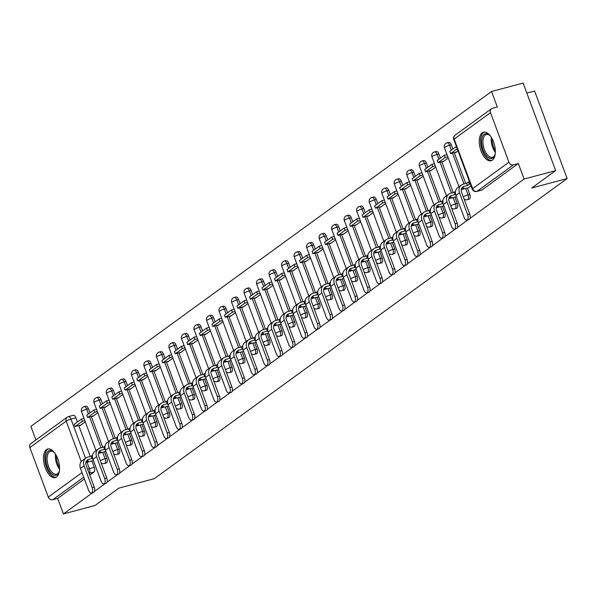 <?xml version="1.0" encoding="UTF-8"?>
<svg xmlns="http://www.w3.org/2000/svg" width="597" height="597" viewBox="0 0 597 597"><rect width="100%" height="100%" fill="white"/><g stroke="black" fill="none" stroke-linecap="round" stroke-linejoin="round"><path stroke-width="0.9" d="M468.794 199.249A3.783 1.888 -104.9 0 0 469.16 199.219A3.783 1.888 -104.9 0 0 469.481 199.062A3.783 1.888 -104.9 0 0 469.787 194.398L468.041 194.861A3.783 1.888 75.1 0 1 467.735 199.532A3.783 1.888 75.1 0 1 467.414 199.689L469.16 199.219M456.28 208.346A3.783 1.888 -104.9 0 0 456.638 208.323A3.783 1.888 -104.9 0 0 456.966 208.159A3.783 1.888 -104.9 0 0 457.272 203.495L455.526 203.958A3.783 1.888 75.1 0 1 455.22 208.629A3.783 1.888 75.1 0 1 454.899 208.786L456.638 208.323M443.765 217.442A3.783 1.888 -104.9 0 0 444.123 217.42A3.783 1.888 -104.9 0 0 444.452 217.263A3.783 1.888 -104.9 0 0 444.75 212.592L443.011 213.062A3.783 1.888 75.1 0 1 442.705 217.726A3.783 1.888 75.1 0 1 442.377 217.883L444.123 217.42M431.25 226.539A3.783 1.888 -104.9 0 0 431.609 226.517A3.783 1.888 -104.9 0 0 431.937 226.36A3.783 1.888 -104.9 0 0 432.235 221.688L430.489 222.159A3.783 1.888 75.1 0 1 430.191 226.823A3.783 1.888 75.1 0 1 429.862 226.979L431.609 226.517M418.736 235.643A3.783 1.888 -104.9 0 0 419.094 235.614A3.783 1.888 -104.9 0 0 419.422 235.457A3.783 1.888 -104.9 0 0 419.721 230.793L417.975 231.255A3.783 1.888 75.1 0 1 417.676 235.927A3.783 1.888 75.1 0 1 417.348 236.084L419.094 235.614M406.221 244.74A3.783 1.888 -104.9 0 0 406.579 244.71A3.783 1.888 -104.9 0 0 406.908 244.554A3.783 1.888 -104.9 0 0 407.206 239.89L405.46 240.352A3.783 1.888 75.1 0 1 405.162 245.024A3.783 1.888 75.1 0 1 404.833 245.18L406.579 244.71M393.707 253.837A3.783 1.888 -104.9 0 0 394.065 253.815A3.783 1.888 -104.9 0 0 394.386 253.658A3.783 1.888 -104.9 0 0 394.692 248.986L392.945 249.449A3.783 1.888 75.1 0 1 392.647 254.121A3.783 1.888 75.1 0 1 392.319 254.277L394.065 253.815M381.185 262.934A3.783 1.888 -104.9 0 0 381.55 262.911A3.783 1.888 -104.9 0 0 381.871 262.755A3.783 1.888 -104.9 0 0 382.177 258.083L380.431 258.553A3.783 1.888 75.1 0 1 380.125 263.217A3.783 1.888 75.1 0 1 379.804 263.374L381.55 262.911M368.67 272.031A3.783 1.888 -104.9 0 0 369.036 272.008A3.783 1.888 -104.9 0 0 369.356 271.851A3.783 1.888 -104.9 0 0 369.662 267.18L367.916 267.65A3.783 1.888 75.1 0 1 367.61 272.314A3.783 1.888 75.1 0 1 367.289 272.471L369.036 272.008M356.155 281.135A3.783 1.888 -104.9 0 0 356.513 281.105A3.783 1.888 -104.9 0 0 356.842 280.948A3.783 1.888 -104.9 0 0 357.148 276.284L355.402 276.747A3.783 1.888 75.1 0 1 355.096 281.418A3.783 1.888 75.1 0 1 354.775 281.575L356.513 281.105M343.641 290.232A3.783 1.888 -104.9 0 0 343.999 290.202A3.783 1.888 -104.9 0 0 344.327 290.045A3.783 1.888 -104.9 0 0 344.626 285.381L342.887 285.844A3.783 1.888 75.1 0 1 342.581 290.515A3.783 1.888 75.1 0 1 342.253 290.672L343.999 290.202M331.126 299.328A3.783 1.888 -104.9 0 0 331.484 299.306A3.783 1.888 -104.9 0 0 331.813 299.149A3.783 1.888 -104.9 0 0 332.111 294.478L330.365 294.94A3.783 1.888 75.1 0 1 330.066 299.612A3.783 1.888 75.1 0 1 329.738 299.769L331.484 299.306M318.611 308.425A3.783 1.888 -104.9 0 0 318.97 308.403A3.783 1.888 -104.9 0 0 319.298 308.246A3.783 1.888 -104.9 0 0 319.596 303.575L317.85 304.045A3.783 1.888 75.1 0 1 317.552 308.709A3.783 1.888 75.1 0 1 317.223 308.865L318.97 308.403M306.097 317.529A3.783 1.888 -104.9 0 0 306.455 317.5A3.783 1.888 -104.9 0 0 306.776 317.343A3.783 1.888 -104.9 0 0 307.082 312.671L305.336 313.141A3.783 1.888 75.1 0 1 305.037 317.805A3.783 1.888 75.1 0 1 304.709 317.962L306.455 317.5M293.575 326.626A3.783 1.888 -104.9 0 0 293.94 326.596A3.783 1.888 -104.9 0 0 294.261 326.44A3.783 1.888 -104.9 0 0 294.567 321.776L292.821 322.238A3.783 1.888 75.1 0 1 292.515 326.91A3.783 1.888 75.1 0 1 292.194 327.066L293.94 326.596M281.06 335.723A3.783 1.888 -104.9 0 0 281.426 335.693A3.783 1.888 -104.9 0 0 281.747 335.536A3.783 1.888 -104.9 0 0 282.053 330.872L280.306 331.335A3.783 1.888 75.1 0 1 280 336.007A3.783 1.888 75.1 0 1 279.68 336.163L281.426 335.693M268.546 344.82A3.783 1.888 -104.9 0 0 268.904 344.797A3.783 1.888 -104.9 0 0 269.232 344.641A3.783 1.888 -104.9 0 0 269.538 339.969L267.792 340.439A3.783 1.888 75.1 0 1 267.486 345.103A3.783 1.888 75.1 0 1 267.165 345.26L268.904 344.797M256.031 353.917A3.783 1.888 -104.9 0 0 256.389 353.894A3.783 1.888 -104.9 0 0 256.717 353.737A3.783 1.888 -104.9 0 0 257.016 349.066L255.277 349.536A3.783 1.888 75.1 0 1 254.971 354.2A3.783 1.888 75.1 0 1 254.643 354.357L256.389 353.894M243.516 363.021A3.783 1.888 -104.9 0 0 243.875 362.991A3.783 1.888 -104.9 0 0 244.203 362.834A3.783 1.888 -104.9 0 0 244.501 358.163L242.755 358.633A3.783 1.888 75.1 0 1 242.457 363.297A3.783 1.888 75.1 0 1 242.128 363.454L243.875 362.991M231.002 372.118A3.783 1.888 -104.9 0 0 231.36 372.088A3.783 1.888 -104.9 0 0 231.688 371.931A3.783 1.888 -104.9 0 0 231.987 367.267L230.241 367.73A3.783 1.888 75.1 0 1 229.942 372.401A3.783 1.888 75.1 0 1 229.614 372.558L231.36 372.088M218.487 381.214A3.783 1.888 -104.9 0 0 218.845 381.185A3.783 1.888 -104.9 0 0 219.174 381.028A3.783 1.888 -104.9 0 0 219.472 376.364L217.726 376.826A3.783 1.888 75.1 0 1 217.427 381.498A3.783 1.888 75.1 0 1 217.099 381.655L218.845 381.185M205.965 390.311A3.783 1.888 -104.9 0 0 206.331 390.289A3.783 1.888 -104.9 0 0 206.652 390.132A3.783 1.888 -104.9 0 0 206.958 385.461L205.211 385.931A3.783 1.888 75.1 0 1 204.913 390.595A3.783 1.888 75.1 0 1 204.584 390.751L206.331 390.289M193.45 399.408A3.783 1.888 -104.9 0 0 193.816 399.386A3.783 1.888 -104.9 0 0 194.137 399.229A3.783 1.888 -104.9 0 0 194.443 394.557L192.697 395.027A3.783 1.888 75.1 0 1 192.391 399.692A3.783 1.888 75.1 0 1 192.07 399.848L193.816 399.386M180.936 408.512A3.783 1.888 -104.9 0 0 181.301 408.482A3.783 1.888 -104.9 0 0 181.622 408.326A3.783 1.888 -104.9 0 0 181.928 403.662L180.182 404.124A3.783 1.888 75.1 0 1 179.876 408.788A3.783 1.888 75.1 0 1 179.555 408.952L181.301 408.482M168.421 417.609A3.783 1.888 -104.9 0 0 168.779 417.579A3.783 1.888 -104.9 0 0 169.108 417.422A3.783 1.888 -104.9 0 0 169.406 412.758L167.667 413.221A3.783 1.888 75.1 0 1 167.361 417.893A3.783 1.888 75.1 0 1 167.041 418.049L168.779 417.579M155.907 426.706A3.783 1.888 -104.9 0 0 156.265 426.683A3.783 1.888 -104.9 0 0 156.593 426.519A3.783 1.888 -104.9 0 0 156.892 421.855L155.145 422.318A3.783 1.888 75.1 0 1 154.847 426.989A3.783 1.888 75.1 0 1 154.519 427.146L156.265 426.683M143.392 435.803A3.783 1.888 -104.9 0 0 143.75 435.78A3.783 1.888 -104.9 0 0 144.078 435.623A3.783 1.888 -104.9 0 0 144.377 430.952L142.631 431.422A3.783 1.888 75.1 0 1 142.332 436.086A3.783 1.888 75.1 0 1 142.004 436.243L143.75 435.78M130.877 444.899A3.783 1.888 -104.9 0 0 131.236 444.877A3.783 1.888 -104.9 0 0 131.564 444.72A3.783 1.888 -104.9 0 0 131.862 440.049L130.116 440.519A3.783 1.888 75.1 0 1 129.818 445.183A3.783 1.888 75.1 0 1 129.489 445.34L131.236 444.877M118.363 454.004A3.783 1.888 -104.9 0 0 118.721 453.974A3.783 1.888 -104.9 0 0 119.042 453.817A3.783 1.888 -104.9 0 0 119.348 449.153L117.602 449.616A3.783 1.888 75.1 0 1 117.303 454.287A3.783 1.888 75.1 0 1 116.975 454.444L118.721 453.974M105.841 463.1A3.783 1.888 -104.9 0 0 106.206 463.071A3.783 1.888 -104.9 0 0 106.527 462.914A3.783 1.888 -104.9 0 0 106.833 458.25L105.087 458.712A3.783 1.888 75.1 0 1 104.781 463.384A3.783 1.888 75.1 0 1 104.46 463.541L106.206 463.071M46.417 449.623A14.768 7.351 -104.9 0 0 44.79 466.518A14.768 7.351 -104.9 0 0 55.305 477.548A14.768 7.351 -104.9 0 0 56.581 476.936A14.768 7.351 -104.9 0 0 58.207 460.041A14.768 7.351 -104.9 0 0 47.693 449.011A14.768 7.351 -104.9 0 0 46.417 449.623M482.219 132.818A14.768 7.351 -104.9 0 0 480.592 149.705A14.768 7.351 -104.9 0 0 491.107 160.742A14.768 7.351 -104.9 0 0 492.376 160.13A14.768 7.351 -104.9 0 0 494.01 143.235A14.768 7.351 -104.9 0 0 483.488 132.206A14.768 7.351 -104.9 0 0 482.219 132.818M469.981 218.383L524.106 179.04L555.68 170.608L523.121 83.073L491.547 91.498L30.88 426.392L35.91 439.922M526.845 93.072L534.591 91.005L567.15 178.548L154.295 478.675L118.915 488.122L95.005 505.502L63.431 513.927L92.684 492.667M94.513 491.338L105.199 483.57M107.027 482.234L117.713 474.466M119.542 473.137L130.228 465.369M132.064 464.041L142.743 456.272M144.578 454.944L155.257 447.175M157.093 445.84L167.779 438.079M169.608 436.743L180.294 428.974M182.122 427.646L192.809 419.878M194.637 418.549L205.323 410.781M207.152 409.452L217.838 401.684M219.666 400.348L230.352 392.587M232.188 391.251L242.867 383.483M244.703 382.155L255.389 374.386M257.217 373.058L267.904 365.289M269.732 363.961L280.418 356.193M282.247 354.857L292.933 347.096M294.761 345.76L305.448 337.992M307.276 336.663L317.962 328.895M319.798 327.566L330.477 319.798M332.313 318.47L342.991 310.701M344.827 309.365L355.513 301.604M357.342 300.269L368.028 292.5M369.856 291.172L380.543 283.403M382.371 282.075L393.057 274.307M394.886 272.978L405.572 265.21M407.4 263.874L418.087 256.106M419.922 254.777L430.601 247.009M432.437 245.68L443.123 237.912M444.952 236.584L455.638 228.815M457.466 227.479L468.152 219.718M555.68 170.608L531.77 187.988L567.15 178.548M491.547 91.498L497.308 106.997L492.391 108.311A3.783 3.224 54 0 0 491.465 108.744A3.783 3.224 54 0 0 490.518 112.654L508.95 162.205A3.783 3.224 54 0 0 513.42 164.862L477.078 191.279A3.783 1.888 75.1 0 1 476.757 191.436L481.675 190.122A3.783 1.888 75.1 0 1 481.309 190.152M524.106 179.04L518.338 163.548L513.42 164.862M72.983 415.467A3.783 1.888 75.1 0 1 73.312 415.303A3.783 1.888 75.1 0 1 75.886 417.796L77.438 421.967M78.782 425.571L90.251 456.414M91.931 460.944L94.319 467.347L89.401 468.66A3.783 1.888 75.1 0 1 89.125 473.302L94.013 472.018A3.783 1.888 -104.9 0 0 94.319 467.347M63.431 513.927L57.67 498.435L52.752 499.749A3.783 3.224 -126 0 1 48.275 497.092L29.85 447.549A3.783 3.224 -126 0 1 30.798 443.638L67.14 417.213A3.783 3.224 -126 0 1 68.065 416.773A3.783 1.888 75.1 0 1 68.386 416.616A3.783 1.888 75.1 0 1 70.968 419.109L85.528 458.257M92.505 416.154L92.639 416.519L97.818 412.758M105.02 407.057L105.154 407.423L110.333 403.662M117.534 397.96L117.669 398.326L122.848 394.557M130.049 388.856L130.183 389.229L135.362 385.461M142.564 379.759L142.698 380.125L147.877 376.364M155.078 370.662L155.22 371.028L160.392 367.267M167.593 361.566L167.735 361.931L172.914 358.17M180.115 352.469L180.249 352.834L185.428 349.066M192.63 343.365L192.764 343.738L197.943 339.969M205.144 334.268L205.278 334.633L210.457 330.872M217.659 325.171L217.793 325.537L222.972 321.776M230.173 316.074L230.308 316.44L235.487 312.679M242.688 306.977L242.83 307.343L248.001 303.575M255.203 297.873L255.344 298.246L260.516 294.478M267.717 288.776L267.859 289.142L273.038 285.381M280.239 279.68L280.374 280.045L285.553 276.284M292.754 270.583L292.888 270.948L298.067 267.187M305.268 261.486L305.403 261.852L310.582 258.083M317.783 252.382L317.917 252.747L323.096 248.986M330.298 243.285L330.432 243.651L335.611 239.89M342.812 234.188L342.954 234.554L348.126 230.793M355.327 225.091L355.469 225.457L360.648 221.688M367.849 215.987L367.983 216.36L373.162 212.592M380.364 206.89L380.498 207.256L385.677 203.495M392.878 197.794L393.013 198.159L398.192 194.398M405.393 188.697L405.527 189.062L410.706 185.301M417.907 179.6L418.042 179.966L423.221 176.197M430.422 170.496L430.564 170.869L435.735 167.1M442.937 161.399L443.078 161.765L448.25 158.004M455.459 152.302L455.593 152.668L458.026 150.899M468.608 187.667L471.048 185.921M451.362 144.847L449.616 145.317A3.783 1.888 75.1 0 0 447.034 142.825L448.78 142.355A3.783 1.888 -104.9 0 1 451.362 144.847L452.907 149.019M454.25 152.623L465.72 183.466M467.399 187.988L469.787 194.398M438.84 153.944L437.094 154.414A3.783 1.888 75.1 0 0 434.519 151.922L436.258 151.451A3.783 1.888 -104.9 0 1 438.84 153.944L440.392 158.115M441.735 161.72L453.205 192.562M454.884 197.092L457.272 203.495M426.325 163.048L424.579 163.511A3.783 1.888 75.1 0 0 421.997 161.018L423.743 160.556A3.783 1.888 -104.9 0 1 426.325 163.048L427.877 167.22M429.221 170.824L440.69 201.659M442.37 206.189L444.75 212.592M413.811 172.145L412.064 172.608A3.783 1.888 75.1 0 0 409.482 170.115L411.229 169.652A3.783 1.888 -104.9 0 1 413.811 172.145L415.363 176.316M416.706 179.921L428.176 210.763M429.855 215.286L432.235 221.688M401.296 181.242L399.55 181.704A3.783 1.888 75.1 0 0 396.968 179.212L398.714 178.749A3.783 1.888 -104.9 0 1 401.296 181.242L402.848 185.413M404.184 189.018L415.654 219.86M417.34 224.382L419.721 230.793M388.781 190.339L387.035 190.809A3.783 1.888 75.1 0 0 384.453 188.316L386.199 187.846A3.783 1.888 -104.9 0 1 388.781 190.339L390.334 194.51M391.669 198.114L403.139 228.957M404.826 233.479L407.206 239.89M376.267 199.435L374.52 199.905A3.783 1.888 75.1 0 0 371.938 197.413L373.685 196.943A3.783 1.888 -104.9 0 1 376.267 199.435L377.819 203.607M379.155 207.211L390.625 238.054M392.311 242.583L394.692 248.986M363.752 208.54L362.006 209.002A3.783 1.888 75.1 0 0 359.424 206.51L361.17 206.047A3.783 1.888 -104.9 0 1 363.752 208.54L365.297 212.711M366.64 216.315L378.11 247.151M379.796 251.68L382.177 258.083M351.23 217.636L349.491 218.099A3.783 1.888 75.1 0 0 346.909 215.607L348.655 215.144A3.783 1.888 -104.9 0 1 351.23 217.636L352.782 221.808M354.125 225.412L365.595 256.255M367.274 260.777L369.662 267.18M338.715 226.733L336.969 227.196A3.783 1.888 75.1 0 0 334.395 224.711L336.133 224.241A3.783 1.888 -104.9 0 1 338.715 226.733L340.268 230.905M341.611 234.509L353.081 265.352M354.76 269.874L357.148 276.284M326.201 235.83L324.455 236.3A3.783 1.888 75.1 0 0 321.873 233.808L323.619 233.337A3.783 1.888 -104.9 0 1 326.201 235.83L327.753 240.001M329.096 243.606L340.566 274.448M342.245 278.971L344.626 285.381M313.686 244.927L311.94 245.397A3.783 1.888 75.1 0 0 309.358 242.904L311.104 242.442A3.783 1.888 -104.9 0 1 313.686 244.927L315.238 249.106M316.582 252.703L328.044 283.545M329.731 288.075L332.111 294.478M301.172 254.031L299.425 254.494A3.783 1.888 75.1 0 0 296.843 252.001L298.59 251.538A3.783 1.888 -104.9 0 1 301.172 254.031L302.724 258.202M304.06 261.807L315.529 292.642M317.216 297.172L319.596 303.575M288.657 263.128L286.911 263.59A3.783 1.888 75.1 0 0 284.329 261.098L286.075 260.635A3.783 1.888 -104.9 0 1 288.657 263.128L290.209 267.299M291.545 270.904L303.015 301.746M304.701 306.268L307.082 312.671M276.142 272.225L274.396 272.695A3.783 1.888 75.1 0 0 271.814 270.202L273.56 269.732A3.783 1.888 -104.9 0 1 276.142 272.225L277.695 276.396M279.03 280L290.5 310.843M292.187 315.365L294.567 321.776M263.62 281.321L261.882 281.791A3.783 1.888 75.1 0 0 259.299 279.299L261.046 278.829A3.783 1.888 -104.9 0 1 263.62 281.321L265.172 285.493M266.516 289.097L277.986 319.94M279.665 324.462L282.053 330.872M251.106 290.426L249.359 290.888A3.783 1.888 75.1 0 0 246.785 288.396L248.524 287.933A3.783 1.888 -104.9 0 1 251.106 290.426L252.658 294.597M254.001 298.194L265.471 329.037M267.15 333.566L269.538 339.969M238.591 299.522L236.845 299.985A3.783 1.888 75.1 0 0 234.263 297.493L236.009 297.03A3.783 1.888 -104.9 0 1 238.591 299.522L240.143 303.694M241.487 307.298L252.956 338.133M254.635 342.663L257.016 349.066M226.076 308.619L224.33 309.082A3.783 1.888 75.1 0 0 221.748 306.589L223.494 306.127A3.783 1.888 -104.9 0 1 226.076 308.619L227.629 312.791M228.972 316.395L240.442 347.238M242.121 351.76L244.501 358.163M213.562 317.716L211.816 318.186A3.783 1.888 75.1 0 0 209.234 315.694L210.98 315.223A3.783 1.888 -104.9 0 1 213.562 317.716L215.114 321.887M216.45 325.492L227.92 356.334M229.606 360.857L231.987 367.267M201.047 326.813L199.301 327.283A3.783 1.888 75.1 0 0 196.719 324.79L198.465 324.32A3.783 1.888 -104.9 0 1 201.047 326.813L202.599 330.984M203.935 334.589L215.405 365.431M217.092 369.953L219.472 376.364M188.533 335.917L186.786 336.38A3.783 1.888 75.1 0 0 184.204 333.887L185.951 333.424A3.783 1.888 -104.9 0 1 188.533 335.917L190.085 340.089M191.421 343.693L202.89 374.528M204.577 379.058L206.958 385.461M176.018 345.014L174.272 345.476A3.783 1.888 75.1 0 0 171.69 342.984L173.436 342.521A3.783 1.888 -104.9 0 1 176.018 345.014L177.563 349.185M178.906 352.79L190.376 383.632M192.062 388.154L194.443 394.557M163.496 354.111L161.757 354.573A3.783 1.888 75.1 0 0 159.175 352.081L160.914 351.618A3.783 1.888 -104.9 0 1 163.496 354.111L165.048 358.282M166.391 361.886L177.861 392.729M179.54 397.251L181.928 403.662M150.981 363.207L149.235 363.677A3.783 1.888 75.1 0 0 146.653 361.185L148.399 360.715A3.783 1.888 -104.9 0 1 150.981 363.207L152.534 367.379M153.877 370.983L165.347 401.826M167.026 406.348L169.406 412.758M138.467 372.304L136.72 372.774A3.783 1.888 75.1 0 0 134.138 370.282L135.885 369.812A3.783 1.888 -104.9 0 1 138.467 372.304L140.019 376.476M141.362 380.08L152.832 410.923M154.511 415.452L156.892 421.855M125.952 381.408L124.206 381.871A3.783 1.888 75.1 0 0 121.624 379.379L123.37 378.916A3.783 1.888 -104.9 0 1 125.952 381.408L127.504 385.58M128.84 389.184L140.31 420.019M141.996 424.549L144.377 430.952M113.437 390.505L111.691 390.968A3.783 1.888 75.1 0 0 109.109 388.475L110.855 388.013A3.783 1.888 -104.9 0 1 113.437 390.505L114.99 394.677M116.325 398.281L127.795 429.124M129.482 433.646L131.862 440.049M100.923 399.602L99.177 400.065A3.783 1.888 75.1 0 0 96.595 397.572L98.341 397.109A3.783 1.888 -104.9 0 1 100.923 399.602L102.475 403.773M103.811 407.378L115.281 438.22M116.967 442.743L119.348 449.153M88.408 408.699L86.662 409.169A3.783 1.888 75.1 0 0 84.08 406.676L85.826 406.206A3.783 1.888 -104.9 0 1 88.408 408.699L89.96 412.87M91.296 416.475L102.766 447.317M104.453 451.839L106.833 458.25M79.983 425.251L80.125 425.616L85.304 421.855M518.338 163.548L481.995 189.965A3.783 1.888 75.1 0 1 481.675 190.122M57.67 498.435L84.393 479.01M89.789 475.085L94.013 472.018M94.222 487.018A4.261 2.119 75.1 0 1 93.52 492.443L91.453 492.995A4.261 2.119 -104.9 0 0 92.162 487.562L84.058 465.764A7.574 6.448 -126 0 1 85.953 457.944A7.574 6.448 -126 0 1 87.796 457.071L91.207 456.16L92.057 458.436L88.647 459.347A5.112 4.358 54 0 0 87.393 459.936A5.112 4.358 54 0 0 86.117 465.22L94.222 487.018L92.162 487.562M85.953 457.944L82.341 460.571A7.574 6.448 -126 0 0 80.446 468.391L88.55 490.189A4.261 2.119 -104.9 0 0 91.453 492.995M92.572 455.168L91.207 456.16M92.602 458.041L92.057 458.436M93.184 460.608L86.677 462.347L88.446 461.063L86.065 461.697M81.408 419.087L74.267 424.28L75.118 426.556L82.252 421.363L81.408 419.087L84.013 418.393M84.856 420.669L82.252 421.363M80.998 424.982L75.118 426.556M86.677 462.347L86.408 461.608M59.446 470.488A12.783 6.358 75.1 0 1 58.999 472.108A12.783 6.358 75.1 0 1 51.693 473.787A12.783 6.358 75.1 0 1 45.879 460.444A12.783 6.358 75.1 0 1 53.596 451.884A12.783 6.358 75.1 0 1 54.797 453.063M53.969 452.213A11.836 5.888 -104.9 0 0 50.506 451.295A11.836 5.888 -104.9 0 0 47.185 460.414A11.836 5.888 -104.9 0 0 56.611 474.16A11.836 5.888 -104.9 0 0 59.155 471.645M48.611 448.884A14.671 7.306 -104.9 0 0 44.857 460.071A14.671 7.306 -104.9 0 0 56.17 477.197M495.249 153.683A12.783 6.358 75.1 0 1 494.794 155.302A12.783 6.358 75.1 0 1 487.495 156.974A12.783 6.358 75.1 0 1 481.682 143.631A12.783 6.358 75.1 0 1 489.398 135.079A12.783 6.358 75.1 0 1 490.6 136.258M489.771 135.407A11.836 5.888 -104.9 0 0 486.309 134.489A11.836 5.888 -104.9 0 0 482.988 143.608A11.836 5.888 -104.9 0 0 492.413 157.354A11.836 5.888 -104.9 0 0 494.958 154.832M484.406 132.079A14.671 7.306 -104.9 0 0 480.66 143.265A14.671 7.306 -104.9 0 0 491.965 160.392M106.744 477.913A4.261 2.119 75.1 0 1 106.035 483.346L103.975 483.898A4.261 2.119 -104.9 0 0 104.676 478.466L96.572 456.668A7.574 6.448 -126 0 1 98.468 448.847A7.574 6.448 -126 0 1 100.311 447.974L103.721 447.063L104.572 449.34L101.162 450.25A5.112 4.358 54 0 0 99.915 450.839A5.112 4.358 54 0 0 98.632 456.115L106.744 477.913L104.676 478.466M98.468 448.847L94.856 451.474A7.574 6.448 -126 0 0 92.96 459.294L101.065 481.092A4.261 2.119 -104.9 0 0 103.975 483.898M105.087 446.071L103.721 447.063M105.117 448.937L104.572 449.34M105.699 451.511L99.199 453.242L100.96 451.959L98.58 452.593M93.923 409.99L86.781 415.176L87.632 417.452L94.774 412.266L93.923 409.99L96.527 409.296M97.371 411.572L94.774 412.266M93.513 415.885L87.632 417.452M99.199 453.242L98.923 452.504M119.258 468.817A4.261 2.119 75.1 0 1 118.549 474.249L116.49 474.794A4.261 2.119 -104.9 0 0 117.191 469.369L109.087 447.571A7.574 6.448 -126 0 1 110.982 439.75A7.574 6.448 -126 0 1 112.833 438.877L116.243 437.959L117.087 440.235L113.676 441.153A5.112 4.358 54 0 0 112.43 441.743A5.112 4.358 54 0 0 111.146 447.019L119.258 468.817L117.191 469.369M110.982 439.75L107.37 442.377A7.574 6.448 -126 0 0 105.475 450.198L113.587 471.996A4.261 2.119 -104.9 0 0 116.49 474.794M117.609 436.967L116.243 437.959M117.631 439.84L117.087 440.235M118.213 442.407L111.714 444.146L113.475 442.862L111.102 443.496M106.438 400.893L99.296 406.079L100.147 408.355L107.288 403.169L106.438 400.893L109.042 400.191M109.893 402.468L107.288 403.169M106.035 406.788L100.147 408.355M111.714 444.146L111.438 443.407M131.773 459.72A4.261 2.119 75.1 0 1 131.064 465.145L129.004 465.697A4.261 2.119 -104.9 0 0 129.713 460.272L121.601 438.474A7.574 6.448 -126 0 1 123.497 430.653A7.574 6.448 -126 0 1 125.348 429.773L128.758 428.862L129.601 431.138L126.191 432.049A5.112 4.358 54 0 0 124.945 432.646A5.112 4.358 54 0 0 123.669 437.922L131.773 459.72L129.713 460.272M123.497 430.653L119.885 433.28A7.574 6.448 -126 0 0 117.99 441.093L126.101 462.891A4.261 2.119 -104.9 0 0 129.004 465.697M130.124 427.87L128.758 428.862M130.146 430.743L129.601 431.138M130.736 433.31L124.228 435.049L125.989 433.765L123.616 434.4M118.952 391.789L111.818 396.983L112.661 399.259L119.803 394.065L118.952 391.789L121.557 391.095M122.407 393.371L119.803 394.065M118.549 397.684L112.661 399.259M124.228 435.049L123.952 434.31M144.287 450.623A4.261 2.119 75.1 0 1 143.578 456.048L141.519 456.601A4.261 2.119 -104.9 0 0 142.228 451.175L134.116 429.377A7.574 6.448 -126 0 1 136.012 421.557A7.574 6.448 -126 0 1 137.862 420.676L141.273 419.766L142.116 422.042L138.705 422.952A5.112 4.358 54 0 0 137.459 423.542A5.112 4.358 54 0 0 136.183 428.825L144.287 450.623L142.228 451.175M136.012 421.557L132.4 424.176A7.574 6.448 -126 0 0 130.512 431.997L138.616 453.795A4.261 2.119 -104.9 0 0 141.519 456.601M142.638 418.773L141.273 419.766M142.668 421.646L142.116 422.042M143.25 424.213L136.743 425.952L138.511 424.668L136.131 425.303M131.474 382.692L124.333 387.886L125.176 390.162L132.318 384.968L131.474 382.692L134.071 381.998M134.922 384.274L132.318 384.968M131.064 388.587L125.176 390.162M136.743 425.952L136.467 425.213M156.802 441.526A4.261 2.119 75.1 0 1 156.101 446.952L154.033 447.504A4.261 2.119 -104.9 0 0 154.742 442.071L146.631 420.273A7.574 6.448 -126 0 1 148.526 412.452A7.574 6.448 -126 0 1 150.377 411.579L153.787 410.669L154.63 412.945L151.22 413.855A5.112 4.358 54 0 0 149.974 414.445A5.112 4.358 54 0 0 148.698 419.728L156.802 441.526L154.742 442.071M148.526 412.452L144.914 415.079A7.574 6.448 -126 0 0 143.026 422.9L151.131 444.698A4.261 2.119 -104.9 0 0 154.033 447.504M155.153 409.676L153.787 410.669M155.183 412.549L154.63 412.945M155.765 415.116L149.257 416.848L151.026 415.572L148.646 416.206M143.989 373.595L136.847 378.789L137.691 381.065L144.832 375.871L143.989 373.595L146.593 372.901M147.437 375.177L144.832 375.871M143.578 379.491L137.691 381.065M149.257 416.848L148.981 416.116M169.317 432.422A4.261 2.119 75.1 0 1 168.615 437.855L166.548 438.407A4.261 2.119 -104.9 0 0 167.257 432.974L159.153 411.176A7.574 6.448 -126 0 1 161.041 403.356A7.574 6.448 -126 0 1 162.891 402.482L166.302 401.572L167.153 403.848L163.735 404.759A5.112 4.358 54 0 0 162.488 405.348A5.112 4.358 54 0 0 161.212 410.624L169.317 432.422L167.257 432.974M161.041 403.356L157.436 405.982A7.574 6.448 -126 0 0 155.541 413.803L163.645 435.601A4.261 2.119 -104.9 0 0 166.548 438.407M167.667 400.58L166.302 401.572M167.697 403.445L167.153 403.848M168.279 406.02L161.772 407.751L163.541 406.467L161.16 407.102M156.504 364.498L149.362 369.685L150.205 371.961L157.347 366.774L156.504 364.498L159.108 363.804M159.951 366.08L157.347 366.774M156.093 370.394L150.205 371.961M161.772 407.751L161.496 407.012M181.831 423.325A4.261 2.119 75.1 0 1 181.13 428.758L179.063 429.303A4.261 2.119 -104.9 0 0 179.772 423.877L171.667 402.079A7.574 6.448 -126 0 1 173.555 394.259A7.574 6.448 -126 0 1 175.406 393.378L178.816 392.468L179.667 394.744L176.257 395.654A5.112 4.358 54 0 0 175.003 396.251A5.112 4.358 54 0 0 173.727 401.527L181.831 423.325L179.772 423.877M173.555 394.259L169.951 396.886A7.574 6.448 -126 0 0 168.055 404.706L176.16 426.504A4.261 2.119 -104.9 0 0 179.063 429.303M180.182 391.475L178.816 392.468M180.212 394.348L179.667 394.744M180.794 396.915L174.287 398.654L176.055 397.371L173.675 398.005M169.018 355.402L161.877 360.588L162.727 362.864L169.861 357.678L169.018 355.402L171.623 354.7M172.466 356.976L169.861 357.678M168.608 361.297L162.727 362.864M174.287 398.654L174.018 397.915M194.353 414.228A4.261 2.119 75.1 0 1 193.644 419.654L191.585 420.206A4.261 2.119 -104.9 0 0 192.286 414.781L184.182 392.983A7.574 6.448 -126 0 1 186.077 385.162A7.574 6.448 -126 0 1 187.921 384.281L191.331 383.371L192.182 385.647L188.771 386.558A5.112 4.358 54 0 0 187.525 387.154A5.112 4.358 54 0 0 186.242 392.43L194.353 414.228L192.286 414.781M186.077 385.162L182.466 387.789A7.574 6.448 -126 0 0 180.57 395.602L188.674 417.4A4.261 2.119 -104.9 0 0 191.585 420.206M192.697 382.378L191.331 383.371M192.727 385.252L192.182 385.647M193.309 387.819L186.809 389.557L188.57 388.274L186.189 388.908M181.533 346.297L174.391 351.491L175.242 353.767L182.383 348.573L181.533 346.297L184.137 345.603M184.98 347.879L182.383 348.573M181.122 352.193L175.242 353.767M186.809 389.557L186.533 388.819M206.868 405.132A4.261 2.119 75.1 0 1 206.159 410.557L204.099 411.109A4.261 2.119 -104.9 0 0 204.801 405.676L196.697 383.886A7.574 6.448 -126 0 1 198.592 376.065A7.574 6.448 -126 0 1 200.435 375.185L203.853 374.274L204.696 376.55L201.286 377.461A5.112 4.358 54 0 0 200.04 378.05A5.112 4.358 54 0 0 198.756 383.334L206.868 405.132L204.801 405.676M198.592 376.065L194.98 378.685A7.574 6.448 -126 0 0 193.085 386.505L201.196 408.303A4.261 2.119 -104.9 0 0 204.099 411.109M205.211 373.282L203.853 374.274M205.241 376.155L204.696 376.55M205.823 378.722L199.323 380.461L201.085 379.177L198.711 379.811M194.047 337.201L186.906 342.394L187.756 344.67L194.898 339.477L194.047 337.201L196.652 336.507M197.503 338.783L194.898 339.477M193.637 343.096L187.756 344.67M199.323 380.461L199.047 379.722M219.383 396.027A4.261 2.119 75.1 0 1 218.674 401.46L216.614 402.012A4.261 2.119 -104.9 0 0 217.315 396.58L209.211 374.782A7.574 6.448 -126 0 1 211.107 366.961A7.574 6.448 -126 0 1 212.957 366.088L216.368 365.177L217.211 367.453L213.801 368.364A5.112 4.358 54 0 0 212.554 368.953A5.112 4.358 54 0 0 211.278 374.237L219.383 396.027L217.315 396.58M211.107 366.961L207.495 369.588A7.574 6.448 -126 0 0 205.599 377.408L213.711 399.206A4.261 2.119 -104.9 0 0 216.614 402.012M217.733 364.185L216.368 365.177M217.756 367.058L217.211 367.453M218.345 369.625L211.838 371.356L213.599 370.073L211.226 370.715M206.562 328.104L199.428 333.29L200.271 335.566L207.413 330.38L206.562 328.104L209.166 327.41M210.017 329.686L207.413 330.38M206.159 333.999L200.271 335.566M211.838 371.356L211.562 370.618M231.897 386.931A4.261 2.119 75.1 0 1 231.188 392.363L229.129 392.908A4.261 2.119 -104.9 0 0 229.838 387.483L221.726 365.685A7.574 6.448 -126 0 1 223.621 357.864A7.574 6.448 -126 0 1 225.472 356.991L228.882 356.081L229.726 358.357L226.315 359.267A5.112 4.358 54 0 0 225.069 359.857A5.112 4.358 54 0 0 223.793 365.133L231.897 386.931L229.838 387.483M223.621 357.864L220.009 360.491A7.574 6.448 -126 0 0 218.121 368.312L226.226 390.11A4.261 2.119 -104.9 0 0 229.129 392.908M230.248 355.088L228.882 356.081M230.278 357.954L229.726 358.357M230.86 360.521L224.353 362.26L226.114 360.976L223.741 361.61M219.077 319.007L211.942 324.193L212.786 326.469L219.927 321.283L219.077 319.007L221.681 318.313M222.532 320.589L219.927 321.283M218.674 324.902L212.786 326.469M224.353 362.26L224.076 361.521M244.412 377.834A4.261 2.119 75.1 0 1 243.703 383.259L241.643 383.811A4.261 2.119 -104.9 0 0 242.352 378.386L234.24 356.588A7.574 6.448 -126 0 1 236.136 348.767A7.574 6.448 -126 0 1 237.987 347.887L241.397 346.976L242.24 349.252L238.83 350.163A5.112 4.358 54 0 0 237.584 350.76A5.112 4.358 54 0 0 236.308 356.036L244.412 377.834L242.352 378.386M236.136 348.767L232.524 351.394A7.574 6.448 -126 0 0 230.636 359.215L238.74 381.013A4.261 2.119 -104.9 0 0 241.643 383.811M242.763 345.984L241.397 346.976M242.792 348.857L242.24 349.252M243.375 351.424L236.867 353.163L238.636 351.879L236.255 352.514M231.599 309.903L224.457 315.097L225.3 317.373L232.442 312.179L231.599 309.903L234.203 309.209M235.046 311.485L232.442 312.179M231.188 315.806L225.3 317.373M236.867 353.163L236.591 352.424M256.926 368.737A4.261 2.119 75.1 0 1 256.225 374.162L254.158 374.715A4.261 2.119 -104.9 0 0 254.867 369.289L246.762 347.491A7.574 6.448 -126 0 1 248.65 339.671A7.574 6.448 -126 0 1 250.501 338.79L253.912 337.88L254.762 340.156L251.344 341.066A5.112 4.358 54 0 0 250.098 341.663A5.112 4.358 54 0 0 248.822 346.939L256.926 368.737L254.867 369.289M248.65 339.671L245.039 342.29A7.574 6.448 -126 0 0 243.151 350.111L251.255 371.909A4.261 2.119 -104.9 0 0 254.158 374.715M255.277 336.887L253.912 337.88M255.307 339.76L254.762 340.156M255.889 342.327L249.382 344.066L251.15 342.782L248.77 343.417M244.113 300.806L236.972 306L237.815 308.276L244.957 303.082L244.113 300.806L246.718 300.112M247.561 302.388L244.957 303.082M243.703 306.701L237.815 308.276M249.382 344.066L249.106 343.327M269.441 359.64A4.261 2.119 75.1 0 1 268.74 365.065L266.672 365.618A4.261 2.119 -104.9 0 0 267.381 360.185L259.277 338.395A7.574 6.448 -126 0 1 261.165 330.574A7.574 6.448 -126 0 1 263.016 329.693L266.426 328.783L267.277 331.059L263.867 331.969A5.112 4.358 54 0 0 262.613 332.559A5.112 4.358 54 0 0 261.337 337.842L269.441 359.64L267.381 360.185M261.165 330.574L257.561 333.193A7.574 6.448 -126 0 0 255.665 341.014L263.77 362.812A4.261 2.119 -104.9 0 0 266.672 365.618M267.792 327.79L266.426 328.783M267.822 330.663L267.277 331.059M268.404 333.23L261.896 334.969L263.665 333.686L261.285 334.32M256.628 291.709L249.486 296.903L250.33 299.179L257.471 293.985L256.628 291.709L259.232 291.015M260.076 293.291L257.471 293.985M256.217 297.604L250.33 299.179M261.896 334.969L261.628 334.23M281.963 350.536A4.261 2.119 75.1 0 1 281.254 355.969L279.187 356.521A4.261 2.119 -104.9 0 0 279.896 351.088L271.792 329.29A7.574 6.448 -126 0 1 273.687 321.47A7.574 6.448 -126 0 1 275.53 320.596L278.941 319.686L279.792 321.962L276.381 322.873A5.112 4.358 54 0 0 275.127 323.462A5.112 4.358 54 0 0 273.851 328.746L281.963 350.536L279.896 351.088M273.687 321.47L270.075 324.096A7.574 6.448 -126 0 0 268.18 331.917L276.284 353.715A4.261 2.119 -104.9 0 0 279.187 356.521M280.306 318.694L278.941 319.686M280.336 321.559L279.792 321.962M280.918 324.134L274.411 325.865L276.18 324.581L273.799 325.223M269.143 282.612L262.001 287.799L262.852 290.075L269.986 284.888L269.143 282.612L271.747 281.918M272.59 284.194L269.986 284.888M268.732 288.508L262.852 290.075M274.411 325.865L274.142 325.126M294.478 341.439A4.261 2.119 75.1 0 1 293.769 346.872L291.709 347.417A4.261 2.119 -104.9 0 0 292.411 341.991L284.306 320.193A7.574 6.448 -126 0 1 286.202 312.373A7.574 6.448 -126 0 1 288.045 311.5L291.463 310.589L292.306 312.865L288.896 313.776A5.112 4.358 54 0 0 287.65 314.365A5.112 4.358 54 0 0 286.366 319.641L294.478 341.439L292.411 341.991M286.202 312.373L282.59 315A7.574 6.448 -126 0 0 280.694 322.82L288.799 344.618A4.261 2.119 -104.9 0 0 291.709 347.417M292.821 309.597L291.463 310.589M292.851 312.462L292.306 312.865M293.433 315.029L286.933 316.768L288.694 315.485L286.314 316.119M281.657 273.516L274.516 278.702L275.366 280.978L282.508 275.792L281.657 273.516L284.262 272.822M285.112 275.098L282.508 275.792M281.247 279.411L275.366 280.978M286.933 316.768L286.657 316.029M306.992 332.342A4.261 2.119 75.1 0 1 306.283 337.768L304.224 338.32A4.261 2.119 -104.9 0 0 304.925 332.895L296.821 311.097A7.574 6.448 -126 0 1 298.716 303.276A7.574 6.448 -126 0 1 300.567 302.395L303.977 301.485L304.821 303.761L301.41 304.671A5.112 4.358 54 0 0 300.164 305.268A5.112 4.358 54 0 0 298.888 310.544L306.992 332.342L304.925 332.895M298.716 303.276L295.105 305.903A7.574 6.448 -126 0 0 293.209 313.723L301.321 335.521A4.261 2.119 -104.9 0 0 304.224 338.32M305.343 300.492L303.977 301.485M305.365 303.366L304.821 303.761M305.948 305.933L299.448 307.671L301.209 306.388L298.836 307.022M294.172 264.411L287.03 269.605L287.881 271.881L295.022 266.687L294.172 264.411L296.776 263.717M297.627 265.993L295.022 266.687M293.769 270.307L287.881 271.881M299.448 307.671L299.172 306.933M319.507 323.246A4.261 2.119 75.1 0 1 318.798 328.671L316.738 329.223A4.261 2.119 -104.9 0 0 317.447 323.798L309.336 302A7.574 6.448 -126 0 1 311.231 294.179A7.574 6.448 -126 0 1 313.082 293.299L316.492 292.388L317.335 294.664L313.925 295.575A5.112 4.358 54 0 0 312.679 296.172A5.112 4.358 54 0 0 311.403 301.448L319.507 323.246L317.447 323.798M311.231 294.179L307.619 296.799A7.574 6.448 -126 0 0 305.724 304.619L313.835 326.417A4.261 2.119 -104.9 0 0 316.738 329.223M317.858 291.396L316.492 292.388M317.888 294.269L317.335 294.664M318.47 296.836L311.962 298.575L313.723 297.291L311.35 297.925M306.686 255.315L299.552 260.508L300.395 262.784L307.537 257.591L306.686 255.315L309.291 254.62M310.142 256.897L307.537 257.591M306.283 261.21L300.395 262.784M311.962 298.575L311.686 297.836M332.022 314.149A4.261 2.119 75.1 0 1 331.313 319.574L329.253 320.126A4.261 2.119 -104.9 0 0 329.962 314.694L321.85 292.896A7.574 6.448 -126 0 1 323.746 285.082A7.574 6.448 -126 0 1 325.596 284.202L329.007 283.291L329.85 285.567L326.44 286.478A5.112 4.358 54 0 0 325.193 287.067A5.112 4.358 54 0 0 323.917 292.351L332.022 314.149L329.962 314.694M323.746 285.082L320.134 287.702A7.574 6.448 -126 0 0 318.246 295.522L326.35 317.32A4.261 2.119 -104.9 0 0 329.253 320.126M330.372 282.299L329.007 283.291M330.402 285.172L329.85 285.567M330.984 287.739L324.477 289.478L326.246 288.194L323.865 288.829M319.208 246.218L312.067 251.412L312.91 253.688L320.052 248.494L319.208 246.218L321.805 245.524M322.656 247.8L320.052 248.494M318.798 252.113L312.91 253.688M324.477 289.478L324.201 288.739M344.536 305.045A4.261 2.119 75.1 0 1 343.835 310.477L341.768 311.03A4.261 2.119 -104.9 0 0 342.477 305.597L334.372 283.799A7.574 6.448 -126 0 1 336.26 275.978A7.574 6.448 -126 0 1 338.111 275.105L341.521 274.195L342.365 276.471L338.954 277.381A5.112 4.358 54 0 0 337.708 277.971A5.112 4.358 54 0 0 336.432 283.247L344.536 305.045L342.477 305.597M336.26 275.978L332.648 278.605A7.574 6.448 -126 0 0 330.76 286.426L338.865 308.224A4.261 2.119 -104.9 0 0 341.768 311.03M342.887 273.202L341.521 274.195M342.917 276.068L342.365 276.471M343.499 278.642L336.992 280.374L338.76 279.09L336.38 279.724M331.723 237.121L324.581 242.307L325.425 244.583L332.566 239.397L331.723 237.121L334.327 236.427M335.171 238.703L332.566 239.397M331.313 243.016L325.425 244.583M336.992 280.374L336.715 279.635M357.051 295.948A4.261 2.119 75.1 0 1 356.349 301.381L354.282 301.925A4.261 2.119 -104.9 0 0 354.991 296.5L346.887 274.702A7.574 6.448 -126 0 1 348.775 266.881A7.574 6.448 -126 0 1 350.626 266.008L354.036 265.098L354.887 267.374L351.476 268.284A5.112 4.358 54 0 0 350.223 268.874A5.112 4.358 54 0 0 348.947 274.15L357.051 295.948L354.991 296.5M348.775 266.881L345.17 269.508A7.574 6.448 -126 0 0 343.275 277.329L351.379 299.127A4.261 2.119 -104.9 0 0 354.282 301.925M355.402 264.105L354.036 265.098M355.431 266.971L354.887 267.374M356.013 269.538L349.506 271.277L351.275 269.993L348.894 270.628M344.238 228.024L337.096 233.211L337.939 235.487L345.081 230.3L344.238 228.024L346.842 227.323M347.685 229.599L345.081 230.3M343.827 233.92L337.939 235.487M349.506 271.277L349.23 270.538M369.565 286.851A4.261 2.119 75.1 0 1 368.864 292.276L366.797 292.828A4.261 2.119 -104.9 0 0 367.506 287.403L359.401 265.605A7.574 6.448 -126 0 1 361.289 257.785A7.574 6.448 -126 0 1 363.14 256.904L366.551 255.994L367.401 258.27L363.991 259.18A5.112 4.358 54 0 0 362.737 259.777A5.112 4.358 54 0 0 361.461 265.053L369.565 286.851L367.506 287.403M361.289 257.785L357.685 260.411A7.574 6.448 -126 0 0 355.79 268.232L363.894 290.023A4.261 2.119 -104.9 0 0 366.797 292.828M367.916 255.001L366.551 255.994M367.946 257.874L367.401 258.27M368.528 260.441L362.021 262.18L363.789 260.896L361.409 261.531M356.752 218.92L349.611 224.114L350.461 226.39L357.596 221.196L356.752 218.92L359.357 218.226M360.2 220.502L357.596 221.196M356.342 224.815L350.461 226.39M362.021 262.18L361.752 261.441M382.087 277.754A4.261 2.119 75.1 0 1 381.379 283.179L379.319 283.732A4.261 2.119 -104.9 0 0 380.02 278.306L371.916 256.509A7.574 6.448 -126 0 1 373.812 248.688A7.574 6.448 -126 0 1 375.655 247.807L379.065 246.897L379.916 249.173L376.506 250.083A5.112 4.358 54 0 0 375.259 250.673A5.112 4.358 54 0 0 373.976 255.956L382.087 277.754L380.02 278.306M373.812 248.688L370.2 251.307A7.574 6.448 -126 0 0 368.304 259.128L376.408 280.926A4.261 2.119 -104.9 0 0 379.319 283.732M380.431 245.904L379.065 246.897M380.461 248.777L379.916 249.173M381.043 251.344L374.543 253.083L376.304 251.8L373.923 252.434M369.267 209.823L362.125 215.017L362.976 217.293L370.118 212.099L369.267 209.823L371.871 209.129M372.715 211.405L370.118 212.099M368.856 215.718L362.976 217.293M374.543 253.083L374.267 252.344M394.602 268.657A4.261 2.119 75.1 0 1 393.893 274.083L391.833 274.635A4.261 2.119 -104.9 0 0 392.535 269.202L384.431 247.404A7.574 6.448 -126 0 1 386.326 239.584A7.574 6.448 -126 0 1 388.169 238.71L391.587 237.8L392.43 240.076L389.02 240.987A5.112 4.358 54 0 0 387.774 241.576A5.112 4.358 54 0 0 386.49 246.859L394.602 268.657L392.535 269.202M386.326 239.584L382.714 242.21A7.574 6.448 -126 0 0 380.819 250.031L388.931 271.829A4.261 2.119 -104.9 0 0 391.833 274.635M392.953 236.808L391.587 237.8M392.975 239.681L392.43 240.076M393.557 242.248L387.057 243.986L388.819 242.703L386.446 243.337M381.781 200.726L374.64 205.92L375.491 208.196L382.632 203.002L381.781 200.726L384.386 200.032M385.237 202.308L382.632 203.002M381.379 206.622L375.491 208.196M387.057 243.986L386.781 243.248M407.117 259.553A4.261 2.119 75.1 0 1 406.408 264.986L404.348 265.538A4.261 2.119 -104.9 0 0 405.05 260.105L396.945 238.307A7.574 6.448 -126 0 1 398.841 230.487A7.574 6.448 -126 0 1 400.691 229.614L404.102 228.703L404.945 230.979L401.535 231.89A5.112 4.358 54 0 0 400.288 232.479A5.112 4.358 54 0 0 399.012 237.755L407.117 259.553L405.05 260.105M398.841 230.487L395.229 233.114A7.574 6.448 -126 0 0 393.333 240.934L401.445 262.732A4.261 2.119 -104.9 0 0 404.348 265.538M405.467 227.711L404.102 228.703M405.49 230.576L404.945 230.979M406.079 233.151L399.572 234.882L401.333 233.599L398.96 234.233M394.296 191.63L387.162 196.816L388.005 199.092L395.147 193.906L394.296 191.63L396.901 190.936M397.751 193.212L395.147 193.906M393.893 197.525L388.005 199.092M399.572 234.882L399.296 234.143M419.631 250.456A4.261 2.119 75.1 0 1 418.922 255.889L416.863 256.434A4.261 2.119 -104.9 0 0 417.572 251.009L409.46 229.211A7.574 6.448 -126 0 1 411.355 221.39A7.574 6.448 -126 0 1 413.206 220.517L416.616 219.599L417.46 221.875L414.049 222.793A5.112 4.358 54 0 0 412.803 223.382A5.112 4.358 54 0 0 411.527 228.658L419.631 250.456L417.572 251.009M411.355 221.39L407.744 224.017A7.574 6.448 -126 0 0 405.856 231.837L413.96 253.635A4.261 2.119 -104.9 0 0 416.863 256.434M417.982 218.606L416.616 219.599M418.012 221.48L417.46 221.875M418.594 224.047L412.087 225.785L413.848 224.502L411.475 225.136M406.811 182.533L399.677 187.719L400.52 189.995L407.661 184.809L406.811 182.533L409.415 181.831M410.266 184.107L407.661 184.809M406.408 188.428L400.52 189.995M412.087 225.785L411.811 225.047M432.146 241.36A4.261 2.119 75.1 0 1 431.437 246.785L429.377 247.337A4.261 2.119 -104.9 0 0 430.086 241.912L421.975 220.114A7.574 6.448 -126 0 1 423.87 212.293A7.574 6.448 -126 0 1 425.721 211.413L429.131 210.502L429.974 212.778L426.564 213.689A5.112 4.358 54 0 0 425.318 214.286A5.112 4.358 54 0 0 424.042 219.562L432.146 241.36L430.086 241.912M423.87 212.293L420.258 214.92A7.574 6.448 -126 0 0 418.37 222.733L426.474 244.531A4.261 2.119 -104.9 0 0 429.377 247.337M430.497 209.51L429.131 210.502M430.527 212.383L429.974 212.778M431.109 214.95L424.601 216.689L426.37 215.405L423.989 216.039M419.333 173.428L412.191 178.622L413.034 180.898L420.176 175.705L419.333 173.428L421.937 172.734M422.78 175.011L420.176 175.705M418.922 179.324L413.034 180.898M424.601 216.689L424.325 215.95M444.661 232.263A4.261 2.119 75.1 0 1 443.959 237.688L441.892 238.24A4.261 2.119 -104.9 0 0 442.601 232.815L434.497 211.017A7.574 6.448 -126 0 1 436.385 203.196A7.574 6.448 -126 0 1 438.235 202.316L441.646 201.405L442.496 203.681L439.079 204.592A5.112 4.358 54 0 0 437.832 205.181A5.112 4.358 54 0 0 436.556 210.465L444.661 232.263L442.601 232.815M436.385 203.196L432.773 205.816A7.574 6.448 -126 0 0 430.885 213.636L438.989 235.434A4.261 2.119 -104.9 0 0 441.892 238.24M443.011 200.413L441.646 201.405M443.041 203.286L442.496 203.681M443.623 205.853L437.116 207.592L438.885 206.308L436.504 206.943M431.847 164.332L424.706 169.526L425.549 171.802L432.691 166.608L431.847 164.332L434.452 163.638M435.295 165.914L432.691 166.608M431.437 170.227L425.549 171.802M437.116 207.592L436.84 206.853M457.175 223.166A4.261 2.119 75.1 0 1 456.474 228.591L454.407 229.144A4.261 2.119 -104.9 0 0 455.115 223.711L447.011 201.913A7.574 6.448 -126 0 1 448.899 194.092A7.574 6.448 -126 0 1 450.75 193.219L454.16 192.309L455.011 194.585L451.601 195.495A5.112 4.358 54 0 0 450.347 196.085A5.112 4.358 54 0 0 449.071 201.368L457.175 223.166L455.115 223.711M448.899 194.092L445.295 196.719A7.574 6.448 -126 0 0 443.399 204.54L451.504 226.338A4.261 2.119 -104.9 0 0 454.407 229.144M455.526 191.316L454.16 192.309M455.556 194.189L455.011 194.585M456.138 196.756L449.631 198.488L451.399 197.211L449.019 197.846M444.362 155.235L437.22 160.429L438.071 162.705L445.205 157.511L444.362 155.235L446.966 154.541M447.81 156.817L445.205 157.511M443.952 161.13L438.071 162.705M449.631 198.488L449.362 197.756M469.697 214.062A4.261 2.119 75.1 0 1 468.988 219.495L466.929 220.047A4.261 2.119 -104.9 0 0 467.63 214.614L459.526 192.816A7.574 6.448 -126 0 1 461.421 184.995A7.574 6.448 -126 0 1 463.265 184.122L466.675 183.212L467.526 185.488L464.115 186.398A5.112 4.358 54 0 0 462.862 186.988A5.112 4.358 54 0 0 461.585 192.264L469.697 214.062L467.63 214.614M461.421 184.995L457.809 187.622A7.574 6.448 -126 0 0 455.914 195.443L464.018 217.241A4.261 2.119 -104.9 0 0 466.929 220.047M470.309 183.928L469.287 184.204L468.444 181.928L466.675 183.212M469.287 184.204L467.526 185.488M468.652 187.659L462.153 189.391L463.914 188.107L461.533 188.742M456.384 146.496L449.735 151.325L450.586 153.601L457.227 148.772M456.466 152.034L450.586 153.601M468.444 181.928L469.458 181.652M462.153 189.391L461.877 188.652M490.518 112.654L454.175 139.079L472.608 188.622L508.95 162.205M75.886 417.796L70.968 419.109A3.783 0.619 -20.4 0 0 66.192 421.124L29.85 447.549M87.013 462.257L89.401 468.66A3.783 0.619 -20.4 0 0 87.61 469.235M81.252 461.615L66.192 421.124A3.783 3.224 -126 0 1 67.14 417.213A3.783 3.783 0 0 1 68.386 416.616L73.312 415.303M48.275 497.092L82.005 472.578M447.034 142.825A3.783 3.783 0 0 0 444.459 147.802A3.783 0.619 159.6 0 1 444.832 147.325A3.783 0.619 159.6 0 1 449.616 145.317L451.399 150.116M452.504 153.093L463.973 183.928M465.66 188.458L468.041 194.861A3.783 0.619 159.6 0 0 463.294 196.853M434.519 151.922A3.783 3.783 0 0 0 431.944 156.899A3.783 0.619 159.6 0 1 432.318 156.429A3.783 0.619 159.6 0 1 437.094 154.414L438.885 159.22M439.989 162.19L451.459 193.032M453.138 197.555L455.526 203.958A3.783 0.619 159.6 0 0 450.78 205.95M421.997 161.018A3.783 3.783 0 0 0 419.43 165.996A3.783 0.619 159.6 0 1 419.803 165.526A3.783 0.619 159.6 0 1 424.579 163.511L426.37 168.317M427.474 171.287L438.944 202.129M440.623 206.652L443.011 213.062A3.783 0.619 159.6 0 0 438.265 215.047M409.482 170.115A3.783 3.783 0 0 0 406.915 175.093A3.783 0.619 159.6 0 1 407.288 174.623A3.783 0.619 159.6 0 1 412.064 172.608L413.855 177.413M414.96 180.384L426.43 211.226M428.109 215.748L430.489 222.159A3.783 0.619 159.6 0 0 425.743 224.151M396.968 179.212A3.783 3.783 0 0 0 394.393 184.197A3.783 0.619 159.6 0 1 394.774 183.719A3.783 0.619 159.6 0 1 399.55 181.704L401.333 186.51M402.445 189.48L413.915 220.323M415.594 224.853L417.975 231.255A3.783 0.619 159.6 0 0 413.228 233.248M384.453 188.316A3.783 3.783 0 0 0 381.879 193.294A3.783 0.619 159.6 0 1 382.259 192.816A3.783 0.619 159.6 0 1 387.035 190.809L388.819 195.607M389.923 198.585L401.393 229.42M403.079 233.949L405.46 240.352A3.783 0.619 159.6 0 0 400.714 242.345M371.938 197.413A3.783 3.783 0 0 0 369.364 202.39A3.783 0.619 159.6 0 1 369.744 201.92A3.783 0.619 159.6 0 1 374.52 199.905L376.304 204.711M377.408 207.681L388.878 238.524M390.565 243.046L392.945 249.449A3.783 0.619 159.6 0 0 388.199 251.441M359.424 206.51A3.783 3.783 0 0 0 356.849 211.487A3.783 0.619 159.6 0 1 357.222 211.017A3.783 0.619 159.6 0 1 362.006 209.002L363.789 213.808M364.894 216.778L376.364 247.621M378.05 252.143L380.431 258.553A3.783 0.619 159.6 0 0 375.685 260.538M346.909 215.607A3.783 3.783 0 0 0 344.335 220.584A3.783 0.619 159.6 0 1 344.708 220.114A3.783 0.619 159.6 0 1 349.491 218.099L351.275 222.905M352.379 225.875L363.849 256.717M365.536 261.24L367.916 267.65A3.783 0.619 159.6 0 0 363.17 269.643M334.395 224.711A3.783 3.783 0 0 0 331.82 229.688A3.783 0.619 159.6 0 1 332.193 229.211A3.783 0.619 159.6 0 1 336.969 227.196L338.76 232.002M339.865 234.972L351.334 265.814M353.014 270.344L355.402 276.747A3.783 0.619 159.6 0 0 350.655 278.739M321.873 233.808A3.783 3.783 0 0 0 319.305 238.785A3.783 0.619 159.6 0 1 319.679 238.315A3.783 0.619 159.6 0 1 324.455 236.3L326.246 241.098M327.35 244.076L338.82 274.911M340.499 279.441L342.887 285.844A3.783 0.619 159.6 0 0 338.133 287.836M309.358 242.904A3.783 3.783 0 0 0 306.791 247.882A3.783 0.619 159.6 0 1 307.164 247.412A3.783 0.619 159.6 0 1 311.94 245.397L313.731 250.203M314.835 253.173L326.305 284.015M327.984 288.538L330.365 294.94A3.783 0.619 159.6 0 0 325.619 296.933M296.843 252.001A3.783 3.783 0 0 0 294.269 256.979A3.783 0.619 159.6 0 1 294.649 256.509A3.783 0.619 159.6 0 1 299.425 254.494L301.209 259.299M302.321 262.27L313.783 293.112M315.47 297.634L317.85 304.045A3.783 0.619 159.6 0 0 313.104 306.03M284.329 261.098A3.783 3.783 0 0 0 281.754 266.083A3.783 0.619 159.6 0 1 282.135 265.605A3.783 0.619 159.6 0 1 286.911 263.59L288.694 268.396M289.799 271.366L301.269 302.209M302.955 306.731L305.336 313.141A3.783 0.619 159.6 0 0 300.589 315.134M271.814 270.202A3.783 3.783 0 0 0 269.24 275.18A3.783 0.619 159.6 0 1 269.62 274.702A3.783 0.619 159.6 0 1 274.396 272.695L276.18 277.493M277.284 280.463L288.754 311.306M290.44 315.835L292.821 322.238A3.783 0.619 159.6 0 0 288.075 324.231M259.299 279.299A3.783 3.783 0 0 0 256.725 284.276A3.783 0.619 159.6 0 1 257.098 283.806A3.783 0.619 159.6 0 1 261.882 281.791L263.665 286.59M264.769 289.567L276.239 320.402M277.926 324.932L280.306 331.335A3.783 0.619 159.6 0 0 275.56 333.327M246.785 288.396A3.783 3.783 0 0 0 244.21 293.373A3.783 0.619 159.6 0 1 244.583 292.903A3.783 0.619 159.6 0 1 249.359 290.888L251.15 295.694M252.255 298.664L263.725 329.507M265.404 334.029L267.792 340.439A3.783 0.619 159.6 0 0 263.046 342.424M234.263 297.493A3.783 3.783 0 0 0 231.696 302.47A3.783 0.619 159.6 0 1 232.069 302A3.783 0.619 159.6 0 1 236.845 299.985L238.636 304.791M239.74 307.761L251.21 338.603M252.889 343.126L255.277 349.536A3.783 0.619 159.6 0 0 250.531 351.529M221.748 306.589A3.783 3.783 0 0 0 219.181 311.574A3.783 0.619 159.6 0 1 219.554 311.097A3.783 0.619 159.6 0 1 224.33 309.082L226.121 313.888M227.226 316.858L238.696 347.7M240.375 352.23L242.755 358.633A3.783 0.619 159.6 0 0 238.009 360.625M209.234 315.694A3.783 3.783 0 0 0 206.659 320.671A3.783 0.619 159.6 0 1 207.04 320.193A3.783 0.619 159.6 0 1 211.816 318.186L213.599 322.984M214.711 325.962L226.181 356.797M227.86 361.327L230.241 367.73A3.783 0.619 159.6 0 0 225.494 369.722M196.719 324.79A3.783 3.783 0 0 0 194.144 329.768A3.783 0.619 159.6 0 1 194.525 329.298A3.783 0.619 159.6 0 1 199.301 327.283L201.085 332.089M202.189 335.059L213.659 365.901M215.345 370.424L217.726 376.826A3.783 0.619 159.6 0 0 212.98 378.819M184.204 333.887A3.783 3.783 0 0 0 181.63 338.865A3.783 0.619 159.6 0 1 182.01 338.395A3.783 0.619 159.6 0 1 186.786 336.38L188.57 341.185M189.674 344.156L201.144 374.998M202.831 379.52L205.211 385.931A3.783 0.619 159.6 0 0 200.465 387.916M171.69 342.984A3.783 3.783 0 0 0 169.115 347.961A3.783 0.619 159.6 0 1 169.488 347.491A3.783 0.619 159.6 0 1 174.272 345.476L176.055 350.282M177.16 353.252L188.63 384.095M190.316 388.617L192.697 395.027A3.783 0.619 159.6 0 0 187.951 397.02M159.175 352.081A3.783 3.783 0 0 0 156.601 357.066A3.783 0.619 159.6 0 1 156.974 356.588A3.783 0.619 159.6 0 1 161.757 354.573L163.541 359.379M164.645 362.349L176.115 393.192M177.802 397.721L180.182 404.124A3.783 0.619 159.6 0 0 175.436 406.117M146.653 361.185A3.783 3.783 0 0 0 144.086 366.162A3.783 0.619 159.6 0 1 144.459 365.685A3.783 0.619 159.6 0 1 149.235 363.677L151.026 368.476M152.131 371.453L163.6 402.288M165.279 406.818L167.667 413.221A3.783 0.619 159.6 0 0 162.921 415.213M134.138 370.282A3.783 3.783 0 0 0 131.571 375.259A3.783 0.619 159.6 0 1 131.944 374.789A3.783 0.619 159.6 0 1 136.72 372.774L138.511 377.58M139.616 380.55L151.086 411.393M152.765 415.915L155.145 422.318A3.783 0.619 159.6 0 0 150.399 424.31M121.624 379.379A3.783 3.783 0 0 0 119.057 384.356A3.783 0.619 159.6 0 1 119.43 383.886A3.783 0.619 159.6 0 1 124.206 381.871L125.997 386.677M127.101 389.647L138.571 420.489M140.25 425.012L142.631 431.422A3.783 0.619 159.6 0 0 137.885 433.407M109.109 388.475A3.783 3.783 0 0 0 106.535 393.453A3.783 0.619 159.6 0 1 106.915 392.983A3.783 0.619 159.6 0 1 111.691 390.968L113.475 395.774M114.579 398.744L126.049 429.586M127.736 434.109L130.116 440.519A3.783 0.619 159.6 0 0 125.37 442.511M96.595 397.572A3.783 3.783 0 0 0 94.02 402.557A3.783 0.619 159.6 0 1 94.401 402.079A3.783 0.619 159.6 0 1 99.177 400.065L100.96 404.87M102.065 407.841L113.534 438.683M115.221 443.213L117.602 449.616A3.783 0.619 159.6 0 0 112.855 451.608M84.08 406.676A3.783 3.783 0 0 0 81.505 411.654A3.783 0.619 159.6 0 1 81.879 411.176A3.783 0.619 159.6 0 1 86.662 409.169L88.446 413.967M89.55 416.945L101.02 447.78M102.706 452.31L105.087 458.712A3.783 0.619 159.6 0 0 100.341 460.705M83.729 477.227L52.752 499.749M481.995 189.965L477.078 191.279A3.783 3.224 54 0 1 472.608 188.622A3.783 0.619 159.6 0 0 472.227 189.1A3.783 3.783 0 0 0 476.757 191.436M453.802 139.549A3.783 0.619 159.6 0 1 454.175 139.079A3.783 3.224 -126 0 1 455.123 135.168A3.783 3.783 0 0 0 453.802 139.549L472.227 189.1M86.446 460.944L88.647 459.347M80.446 468.391L84.058 465.764M59.543 469.182A11.836 5.888 75.1 0 1 55.454 458.205A11.836 5.888 75.1 0 1 55.528 454.153M56.387 455.638A11.447 5.694 -104.9 0 0 56.446 458.071A11.447 5.694 -104.9 0 0 59.543 467.466M495.346 152.369A11.836 5.888 75.1 0 1 491.249 141.399A11.836 5.888 75.1 0 1 491.331 137.347M492.182 138.832A11.447 5.694 -104.9 0 0 492.241 141.265A11.447 5.694 -104.9 0 0 495.338 150.66M98.968 451.847L101.162 450.25M92.96 459.294L96.572 456.668M111.482 442.743L113.676 441.153M105.475 450.198L109.087 447.571M123.997 433.646L126.191 432.049M117.99 441.093L121.601 438.474M136.512 424.549L138.705 422.952M130.512 431.997L134.116 429.377M149.026 415.452L151.22 413.855M143.026 422.9L146.631 420.273M161.541 406.356L163.735 404.759M155.541 413.803L159.153 411.176M174.055 397.251L176.257 395.654M168.055 404.706L171.667 402.079M186.57 388.154L188.771 386.558M180.57 395.602L184.182 392.983M199.092 379.058L201.286 377.461M193.085 386.505L196.697 383.886M211.607 369.961L213.801 368.364M205.599 377.408L209.211 374.782M224.121 360.864L226.315 359.267M218.121 368.312L221.726 365.685M236.636 351.76L238.83 350.163M230.636 359.215L234.24 356.588M249.15 342.663L251.344 341.066M243.151 350.111L246.762 347.491M261.665 333.566L263.867 331.969M255.665 341.014L259.277 338.395M274.18 324.469L276.381 322.873M268.18 331.917L271.792 329.29M286.702 315.373L288.896 313.776M280.694 322.82L284.306 320.193M299.216 306.268L301.41 304.671M293.209 313.723L296.821 311.097M311.731 297.172L313.925 295.575M305.724 304.619L309.336 302M324.246 288.075L326.44 286.478M318.246 295.522L321.85 292.896M336.76 278.978L338.954 277.381M330.76 286.426L334.372 283.799M349.275 269.874L351.476 268.284M343.275 277.329L346.887 274.702M361.789 260.777L363.991 259.18M355.79 268.232L359.401 265.605M374.304 251.68L376.506 250.083M368.304 259.128L371.916 256.509M386.826 242.583L389.02 240.987M380.819 250.031L384.431 247.404M399.341 233.487L401.535 231.89M393.333 240.934L396.945 238.307M411.855 224.382L414.049 222.793M405.856 231.837L409.46 229.211M424.37 215.286L426.564 213.689M418.37 222.733L421.975 220.114M436.885 206.189L439.079 204.592M430.885 213.636L434.497 211.017M449.399 197.092L451.601 195.495M443.399 204.54L447.011 201.913M461.914 187.995L464.115 186.398M455.914 195.443L459.526 192.816M101.139 462.854A3.783 3.783 0 0 0 104.46 463.541M96.005 450.638L81.505 411.654M113.654 453.757A3.783 3.783 0 0 0 116.975 454.444M108.52 441.541L94.02 402.557M126.168 444.661A3.783 3.783 0 0 0 129.489 445.34M121.034 432.444L106.535 393.453M138.691 435.564A3.783 3.783 0 0 0 142.004 436.243M133.549 423.34L119.057 384.356M151.205 426.459A3.783 3.783 0 0 0 154.519 427.146M146.064 414.243L131.571 375.259M163.72 417.363A3.783 3.783 0 0 0 167.041 418.049M158.586 405.147L144.086 366.162M176.234 408.266A3.783 3.783 0 0 0 179.555 408.952M171.1 396.05L156.601 357.066M188.749 399.169A3.783 3.783 0 0 0 192.07 399.848M183.615 386.953L169.115 347.961M201.264 390.072A3.783 3.783 0 0 0 204.584 390.751M196.129 377.849L181.63 338.865M213.778 380.968A3.783 3.783 0 0 0 217.099 381.655M208.644 368.752L194.144 329.768M226.293 371.871A3.783 3.783 0 0 0 229.614 372.558M221.159 359.655L206.659 320.671M238.815 362.775A3.783 3.783 0 0 0 242.128 363.454M233.673 350.558L219.181 311.574M251.33 353.678A3.783 3.783 0 0 0 254.643 354.357M246.195 341.454L231.696 302.47M263.844 344.581A3.783 3.783 0 0 0 267.165 345.26M258.71 332.357L244.21 293.373M276.359 335.477A3.783 3.783 0 0 0 279.68 336.163M271.225 323.261L256.725 284.276M288.873 326.38A3.783 3.783 0 0 0 292.194 327.066M283.739 314.164L269.24 275.18M301.388 317.283A3.783 3.783 0 0 0 304.709 317.962M296.254 305.067L281.754 266.083M313.903 308.186A3.783 3.783 0 0 0 317.223 308.865M308.768 295.963L294.269 256.979M326.425 299.09A3.783 3.783 0 0 0 329.738 299.769M321.283 286.866L306.791 247.882M338.939 289.985A3.783 3.783 0 0 0 342.253 290.672M333.798 277.769L319.305 238.785M351.454 280.888A3.783 3.783 0 0 0 354.775 281.575M346.32 268.672L331.82 229.688M363.969 271.792A3.783 3.783 0 0 0 367.289 272.471M358.834 259.576L344.335 220.584M376.483 262.695A3.783 3.783 0 0 0 379.804 263.374M371.349 250.471L356.849 211.487M388.998 253.591A3.783 3.783 0 0 0 392.319 254.277M383.864 241.375L369.364 202.39M401.512 244.494A3.783 3.783 0 0 0 404.833 245.18M396.378 232.278L381.879 193.294M414.027 235.397A3.783 3.783 0 0 0 417.348 236.084M408.893 223.181L394.393 184.197M426.549 226.3A3.783 3.783 0 0 0 429.862 226.979M421.407 214.084L406.915 175.093M439.064 217.204A3.783 3.783 0 0 0 442.377 217.883M433.929 204.98L419.43 165.996M451.578 208.099A3.783 3.783 0 0 0 454.899 208.786M446.444 195.883L431.944 156.899M464.093 199.002A3.783 3.783 0 0 0 467.414 199.689M458.959 186.786L444.459 147.802M491.465 108.744L455.123 135.168"/></g></svg>
